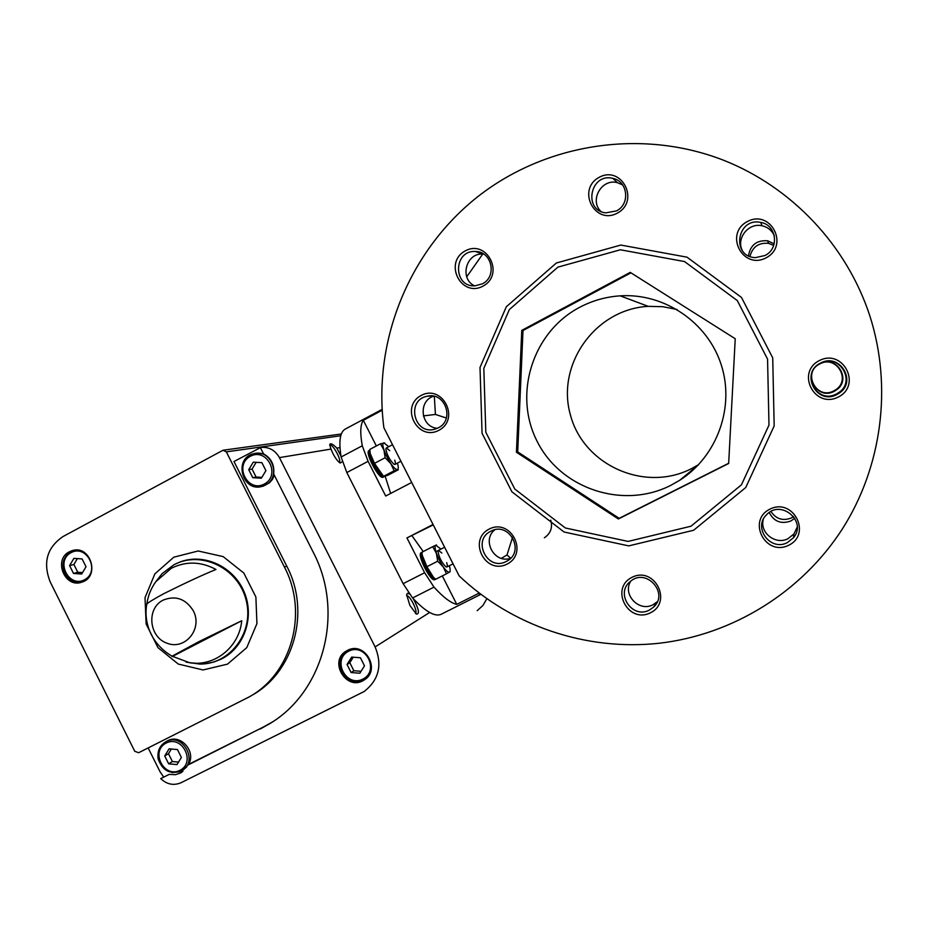 <?xml version="1.0" encoding="UTF-8"?>
<svg xmlns="http://www.w3.org/2000/svg" width="928" height="928" viewBox="0 0 928 928"><rect width="100%" height="100%" fill="white"/><g stroke="black" fill="none" stroke-linecap="round" stroke-linejoin="round"><path stroke-width="1.39" d="M698.622 464.626L691.592 468.594C644.589 492.896 583.144 464.963 570.302 414.526C556.197 364.437 595.393 309.105 648.231 306.356L662.778 306.692L677.069 309.488M579.478 307.412C532.231 332.294 512.975 394.887 537.324 441.716C560.988 488.894 623.082 509.716 670.851 485.321L679.702 480.286C717.066 456.588 735.046 407.253 721.218 364.75C707.588 322.19 664.228 292.912 620.171 295.846C605.764 296.809 592.192 300.672 579.478 307.412M478.535 592.586L478.222 593.572L456.762 604.36L442.308 575.905M376.339 445.962L363.312 420.303L382.185 410.222M433.26 524.888L406.951 537.927L433.051 524.482M478.222 593.572L480.832 594.349L441.16 614.266C435.07 617.108 425.546 611.68 412.577 597.968L403.135 583.677L346.817 472.549L368.091 461.32L385.7 496.028L411.696 482.456M456.762 604.36C450.938 603.13 443.352 597.388 434.002 587.122L424.618 572.738L406.951 537.927M423.365 415.895L435.429 414.445L446.368 418.018M501.41 558.343L507.001 554.967L512.558 537.3M346.817 472.549L341.121 456.994C338.592 441.345 339.961 432.042 345.239 429.084L382.127 409.387M368.091 461.32L362.28 445.776C359.983 433.098 360.319 424.618 363.312 420.303M383.879 427.704C372.789 343 407.392 254.005 474.974 198.917C542.66 144.107 639.972 127.681 723.515 160.219C791.712 187.12 846.893 245.398 869.907 316.077C892.55 386.86 881.948 466.656 842.485 528.774C801.479 592.574 732.215 634.903 659.042 643.266C585.754 651.224 511.514 625.576 459.198 575.94L383.879 427.704M435.429 414.445L434.316 396.337M466.738 276.811L482.722 254.063M494.775 529.807C481.342 540.351 494.659 564.166 510.678 558.215L507.001 554.967M438.886 430.302C417.484 441.786 399.643 406.708 421.15 395.467C442.54 383.809 460.555 419.12 438.886 430.302M483.094 286.079C461.332 298.108 443.271 262.763 465.125 250.978C486.875 238.774 505.11 274.352 483.094 286.079M617.422 213.08C594.871 225.55 576.381 189.625 599.024 177.41C621.574 164.766 640.239 200.924 617.422 213.08M766.122 257.81C742.783 270.326 723.898 233.833 747.33 221.56C770.669 208.858 789.74 245.607 766.122 257.81M838.262 397.045C814.633 409.167 795.644 372.453 819.366 360.574C842.995 348.255 862.17 385.224 838.262 397.045M788.649 545.293C765.426 556.835 746.68 520.399 769.996 509.101C793.22 497.362 812.151 534.041 788.649 545.293M650.319 612.863C627.92 624.01 609.603 588.178 632.107 577.274C654.507 565.941 672.997 602.028 650.319 612.863M507.036 564.12C485.367 575.256 467.422 539.968 489.184 529.076C510.841 517.778 528.96 553.297 507.036 564.12M693.634 530.248L628.755 545.884L564.062 532.011L511.931 491.828L482.061 433.283L480.008 367.453L506.317 306.762L556.371 262.995L620.809 245.062L687.022 257.172L741.472 297.436L772.722 357.848L774.172 425.929L745.729 487.548L693.634 530.248M437.355 428.295C420.755 427.274 417.716 400.954 433.666 396.186M474.556 285.847C459.198 278.76 466.053 252.602 482.943 254.075L483.755 254.121M600.799 211.364C589.141 200.158 601.831 178.176 617.433 182.677L622.642 184.916M742.446 250.757C735.776 238.635 748.409 222.442 762.016 225.771C767.839 227.105 771.957 230.469 774.37 235.874M836.453 393.948C816.443 404.968 799.89 372.43 820.735 363.08C838.97 353.058 856.289 380.932 838.935 392.44L836.453 393.948M797.198 527.139L793.927 533.96L788.058 538.646C775.727 545.351 759.568 532.858 763.257 519.529M657.372 601.646L653.022 604.731C639.056 612.422 622.131 594.488 630.727 581.172M748.502 255.803C750.323 245.05 756.691 240.05 767.607 240.781L774.172 243.855M834.226 391.314C816.315 401.186 801.502 372.058 820.155 363.695C836.476 354.728 851.962 379.668 836.441 389.957L834.226 391.314M794.786 518.253L790.888 520.979C781.156 524.413 773.94 521.594 769.242 512.534M550.756 520.167C552.775 527.638 550.629 533.519 544.342 537.799M690.977 526.222L628.094 541.418L565.349 527.986L514.785 489.033L485.808 432.239L483.824 368.393L509.368 309.558L557.914 267.125L620.38 249.783L684.539 261.557L737.296 300.579L767.56 359.124L768.987 425.094L741.449 484.81L690.977 526.222M728.666 463.49L735.231 338.743L630.228 272.38L521.768 330.368L516.432 452.249L618.35 518.972L728.666 463.49M423.226 551.545L412.044 535.816M390.653 493.429L385.166 476.238M630.947 272.832L523.009 330.53L517.696 451.89L619.185 518.334L728.677 463.258M619.185 518.334L618.35 518.972M523.009 330.53L521.768 330.368M517.696 451.89L516.432 452.249M506.294 561.452C487.606 571.787 471.552 540.038 490.958 531.164C509.054 521.072 525.468 551.36 507.117 561.011L506.294 561.452M649.345 610.079C632.212 619.44 614.8 593.12 630.379 581.45C646.05 567.356 669.424 593.259 653.532 607.167L649.345 610.079M787.431 542.567C770.611 551.777 752.585 527.649 766.586 514.738C780.935 498.858 807.522 521.594 793.44 537.764L787.431 542.567M836.952 394.539C816.466 405.803 799.542 372.511 820.862 362.941C839.527 352.686 857.24 381.211 839.492 392.985L836.952 394.539M764.927 255.536L755.427 257.624C730.846 257.01 736.878 216.955 760.786 222.442C776.666 224.82 779.636 248.646 764.927 255.536M616.482 210.911L605.694 212.872C582.703 210.308 590.568 172.364 612.898 178.408C627.896 181.204 630.414 204.16 616.482 210.911M482.386 283.829L474.916 285.847C452.736 287.228 453.282 249.899 475.461 251.488C491.944 251.268 497.362 276.625 482.386 283.829M438.26 427.854L435.023 429.142C414.213 435.673 405.675 400.084 427.135 396.244C445.057 391.465 455.103 419.99 438.26 427.854M793.66 516.571L791.375 517.963C782.814 521.2 776.017 519.042 770.971 511.502M833.843 390.874C816.292 400.536 801.78 372 820.062 363.799C836.047 355.006 851.22 379.448 836.024 389.54L833.843 390.874M749.975 256.453C752.469 246.86 758.663 242.486 768.546 243.333L773.697 245.421M421.927 552.299C417.298 553.784 431.659 582.1 435.592 579.223L434.803 579.629C430.859 582.506 416.498 554.19 421.138 552.705L421.927 552.299M383.89 476.783L383.102 477.189C379.239 480.112 364.414 452.122 369.008 450.567L369.796 450.15C365.203 451.692 380.028 479.706 383.89 476.783L384.227 476.482M422.066 553.262L422.228 556.139C424.142 563.795 427.622 570.65 432.668 576.717L434.896 578.55M446.472 573.794L435.742 579.234L433.399 577.228L426.926 566.683L422.24 555.234L422.008 552.172L432.703 546.696L436.357 553.308L437.691 561.208L443.259 566.904L446.472 573.794L450.138 571.752M437.691 561.208L426.926 566.683M436.508 544.922L432.703 546.696M441.844 553.053L438.457 550.374L438.016 551.29C438.979 557.299 441.6 562.461 445.881 566.788C447.435 567.53 447.714 566.15 446.704 562.646M440.939 549.098L435.858 545.258C432.274 546.047 441.09 566.614 446.983 571.161C449.57 573.156 450.567 572.182 449.987 568.238L449.372 565.697M369.936 451.24L370.168 453.954C372.209 461.564 375.805 468.362 380.956 474.336L383.334 476.192M383.531 476.342L374.483 463.339L370.168 453.351L369.854 449.396L380.445 443.793L383.948 450.103L385.143 457.724L390.816 463.64L394.156 470.774L398.332 469.765L387.811 475.287L383.531 476.342L394.156 470.774M385.143 457.724L374.483 463.339M384.76 443.004L380.445 443.793M389.714 450.637L386.431 447.946L385.862 448.92C386.93 454.894 389.632 459.998 393.971 464.244C395.537 464.963 395.78 463.582 394.725 460.102M388.751 446.693L383.844 442.853C379.83 442.784 388.426 462.886 394.702 468.199C397.613 470.635 398.738 469.788 398.077 465.659L397.428 463.118M272.983 721.578L268.992 724.118C323.791 692.265 344.926 612.26 313.177 552.125L273.656 473.895C274.63 464.87 271.254 458.177 263.506 453.815L260.292 447.458C268.679 446.623 275.059 450.01 279.432 457.62L375.121 646.92C382.556 665.132 378.868 680.004 364.078 691.557L181.111 782.698C173.722 785.83 166.924 784.473 160.73 778.615L169.198 774.393L175.427 774.694L180.45 773.059L187.607 765.206L190.344 763.489L262.543 727.459L187.607 765.206M160.73 778.615L169.198 774.393M339.973 447.598L336.852 448.12C332.584 443.804 330.206 442.714 329.718 444.837L330.994 449.082L279.432 457.62M250.664 696.012L250.989 695.814C293.758 673.113 310.996 611.981 286.787 566.184L233.984 461.506L260.397 447.667M163.572 776.84L160.184 772.015L148.144 747.933M268.992 724.118L260.107 729.048M347.408 650.424L346.678 650.83C327.816 660.724 346.504 692.044 364.112 680.004C381.408 670.086 364.785 640.691 347.408 650.424M486.84 598.746L482.92 605.497L477.166 610.682M146.798 604.232C147.285 603.096 152.876 599.616 163.56 593.792C185.043 583.074 202.513 574.966 215.969 569.467C200.958 561.417 186.087 561.011 171.355 568.249L155.939 581.543C151.044 588.236 148.004 595.788 146.81 604.221C143.62 620.751 149.814 643.127 172.051 656.177L198.882 641.654L241.744 620.728C239.378 647.013 214.704 666.78 189.764 662.789L172.051 656.177M62.953 536.593L223.01 450.242L226.328 451.866L284.432 567.054C308.746 613.072 291.438 674.47 248.495 697.264L138.632 752.736L134.746 751.274L50.205 581.926C42.7 562.681 46.957 547.578 62.953 536.593M336.852 448.12L340.959 456.031M342.304 461.692L340.158 463.037C337.873 461.529 335.46 458.351 332.908 453.502L330.994 449.082M409.341 593.978L407.473 593.282L406.65 594.732L409.886 605.439L416.359 614.092C419.897 614.185 418.876 609.07 413.296 598.734M69.38 551.777C52.896 559.688 64.948 588.758 81.954 582.111C100.584 576.659 90.341 544.272 72.013 550.687L69.38 551.777M172.074 656.618L241.744 620.728M339.254 462.399C342.084 460.74 332.537 443.201 329.858 445.15M415.477 613.431C418.319 611.888 409.573 594.454 406.65 595.834M274.34 475.264L272.426 479.416L269.48 482.827L261.893 486.446M255.768 453.351L263.61 453.873M172.005 772.63L182.851 771.481M271.405 722.564L262.543 727.459M166.704 741.275L167.539 740.822C180.624 733.329 196.864 752.063 188.28 764.788M186.818 766.806L182.468 770.31M168.664 763.825L164.72 755.937L169.105 748.815L177.445 749.557L181.389 757.457L176.993 764.591L168.664 763.825L172.399 761.54L178.524 762.097M171.367 749.012L168.478 753.71L164.72 755.937M168.478 753.71L172.399 761.54M364.495 665.84L360.412 657.755L351.677 657.082L347.037 664.471L351.109 672.545L359.832 673.229L364.495 665.84M365.122 679.308C355.006 685.954 340.158 677.637 339.729 665.248C339.636 659.042 342.026 654.182 346.921 650.69C329.22 661.328 348.07 691.047 365.122 679.308L364.112 680.004M353.278 657.21L349.81 662.72L347.037 664.471M349.81 662.72L353.858 670.735L351.109 672.545M353.858 670.735L361.05 671.304M261.36 478.187L265.918 470.658L261.882 462.643L253.274 462.167L248.727 469.684L252.764 477.688L261.36 478.187M256.163 462.33L252.068 469.092L256.093 477.05L252.764 477.688M252.068 469.092L248.727 469.684M256.093 477.05L261.847 477.375M86.014 566.764L82.105 558.934L73.892 558.366L69.6 565.628L73.509 573.446L81.71 574.014L86.014 566.764M81.919 582.088L82.151 582.042C75.655 583.271 70.18 580.951 65.737 575.07C60.842 565.372 62.582 557.484 70.946 551.406L73.567 550.304M73.579 550.304L71.004 551.383M77.372 558.61L73.892 564.491L69.6 565.628M73.892 564.491L77.778 572.263L73.509 573.446M77.778 572.263L82.557 572.599M403.135 583.677L424.618 572.738M412.577 597.968L434.002 587.122M341.121 456.994L362.28 445.776M186.145 662.14L199.822 664.077C230.689 664.46 254.678 631.458 246.024 599.79C238.113 567.936 200.831 550.072 173.884 564.816L162.133 573.597L155.127 582.668M174.394 564.479L180.612 561.753C204.601 553.042 233.856 566.869 244.215 592.099C254.864 617.201 244.192 647.964 221.177 659.124L213.834 662.024L204.554 663.856L189.764 662.789M163.084 600.138C146.148 608.524 148.909 637.165 167.214 643.301C185.287 650.331 202.814 628.79 193.395 610.937C185.751 598.757 175.647 595.161 163.084 600.138M340.75 435.742L226.328 451.866M286.787 566.184L284.432 567.054M429.664 612.468L375.121 646.92M173.803 557.183L154.86 573.875L145.012 597.702L146.137 623.999L157.98 647.651L178.257 664.054L203.046 669.958L227.511 664.135L246.767 647.628L256.928 623.651L255.884 596.994L243.832 573.052L223.196 556.626L198.186 550.988L173.803 557.183M166.124 741.634L165.578 741.913C159.628 745.694 157.145 751.355 158.143 758.907C162.586 771.017 170.508 774.938 181.934 770.658C198.72 761.505 182.793 732.285 166.124 741.634M166.216 743.038C150.046 751.007 163.804 778.546 179.881 770.368C196.156 762.433 182.294 734.756 166.216 743.038M348.696 651.178C331.69 659.564 345.9 687.741 362.825 679.145C379.935 670.793 365.609 642.466 348.696 651.178M264.318 484.045C247.706 493.058 233.612 465.114 250.316 456.309C266.928 447.18 281.138 475.287 264.318 484.045M265.315 485.112L262.415 486.295C242.394 492.988 233.079 458.038 253.738 453.711C271.347 448.421 281.984 477.259 265.315 485.112M71.027 552.647C55.135 561.011 68.776 588.329 84.576 579.745C100.56 571.416 86.826 543.959 71.027 552.647M679.702 480.286L698.134 465.137M620.171 295.846L648.231 306.356M507.117 561.011L507.999 560.454M653.532 607.167L657.117 601.889M793.44 537.764L793.927 533.96M760.786 222.442L762.016 225.771M612.898 178.408L617.433 182.677M475.461 251.488L482.943 254.075M427.135 396.244L431.671 395.92M767.607 240.781L768.546 243.333M446.867 566.973L453.05 563.841M435.905 551.673L444.605 547.23M394.957 464.418L400.942 461.274M386.268 448.004L392.521 444.698M432.668 576.717L433.399 577.239M422.228 556.139L422.24 555.246M380.956 474.336L382.023 475.078M370.168 453.954L370.156 453.351M180.612 561.753L174.209 564.56L162.133 573.597L155.939 581.543M341.307 433.991L223.532 450.173M181.807 772.235L181.215 772.618M166.994 741.112L165.578 741.913M263.645 486.04L262.415 486.295C242.278 492.954 232.998 458.084 253.738 453.711M73.509 550.316L72.013 550.687"/></g></svg>
